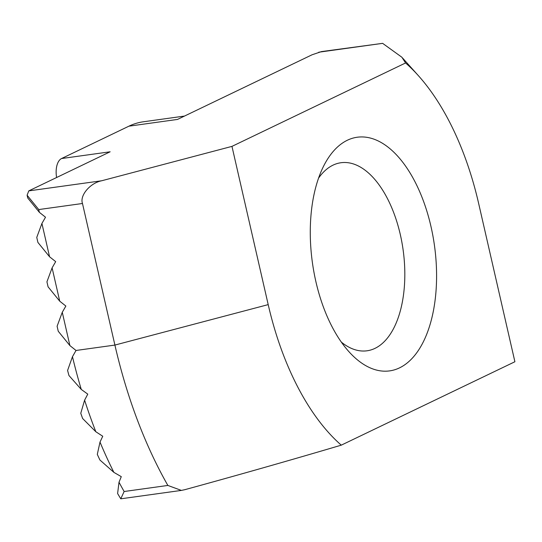 <?xml version="1.0" encoding="UTF-8"?>
<svg xmlns="http://www.w3.org/2000/svg" width="542" height="542" viewBox="0 0 542 542"><rect width="100%" height="100%" fill="white"/><g stroke="black" fill="none" stroke-linecap="round" stroke-linejoin="round"><path stroke-width="0.81" d="M315.905 281.704A117.939 61.625 -97.9 0 1 323.208 166.943A117.939 61.625 -97.9 0 1 430.958 226.427A117.939 61.625 -97.9 0 1 418.654 350.003A117.939 61.625 -97.9 0 1 348.838 351.575A117.939 61.625 -97.9 0 1 315.905 281.704M341.338 342.104A94.931 49.6 82.1 0 0 367.049 350.789A94.931 49.6 82.1 0 0 400.294 234.517A94.931 49.6 82.1 0 0 340.945 162.736A94.931 49.6 82.1 0 0 318.574 178.094M56.612 177.512A17.263 9.018 -97.9 0 1 61.564 158.535L128.908 126.178A172.6 90.182 -97.9 0 1 143.325 121.787L184.49 116.069M128.908 126.178L177.498 119.43L312.063 54.783L321.487 51.585M120.886 498.565L124.138 491.513L167.864 485.442A330.81 172.851 -97.9 0 1 114.904 345.071L82.479 203.494L38.746 209.564L27.1 195.222L28.773 190.886L110.148 151.787L61.564 158.535M69.898 345.593L58.251 331.25L57.106 326.237L62.269 312.28L69.898 345.593L76.029 350.471L72.465 356.683A330.81 172.851 82.1 0 0 81.273 389.434L87.777 394.136L84.606 400.159A330.81 172.851 82.1 0 0 95.832 431.744L102.75 436.242L100.006 442.069A330.81 172.851 82.1 0 0 113.888 472.373L121.279 476.648L119.01 482.238A330.81 172.851 82.1 0 0 124.138 491.513M81.273 389.434L68.949 375.511L67.587 370.464L72.465 356.683M59.728 301.176L48.082 286.833L46.93 281.82L52.1 267.863L59.728 301.176L65.86 306.054L62.269 312.28M49.552 256.759L37.906 242.416L36.761 237.403L41.924 223.446L49.552 256.759L55.684 261.637L52.1 267.863M38.746 209.564L39.383 212.342L45.514 217.213L41.924 223.446M39.383 212.342L27.737 197.999L27.1 195.222M95.832 431.744L82.635 418.519L80.765 413.295L84.606 400.159M113.888 472.373L99.904 460.002L97.303 454.399L100.006 442.069M167.864 485.442L181.374 490.408L120.771 498.816L117.607 493.545L119.01 482.238M28.773 190.886L101.659 180.771L231.962 146.381L405.579 62.967L401.893 57.242L382.625 43.346L318.723 52.215M405.579 62.967A215.743 112.729 82.1 0 1 418.41 75.697A215.743 112.729 82.1 0 1 478.661 203.507L514.9 361.744L341.277 445.158C290.465 460.199 238.297 475.043 184.788 489.697L181.374 490.408M231.962 146.381L268.202 304.618A215.743 112.729 82.1 0 0 341.277 445.158M101.659 180.771C90.108 183.027 79.559 195.52 82.479 203.494M321.494 51.592L382.625 43.346M76.029 350.471L114.904 345.071L268.202 304.618M418.41 75.697L402.53 57.974"/></g></svg>
